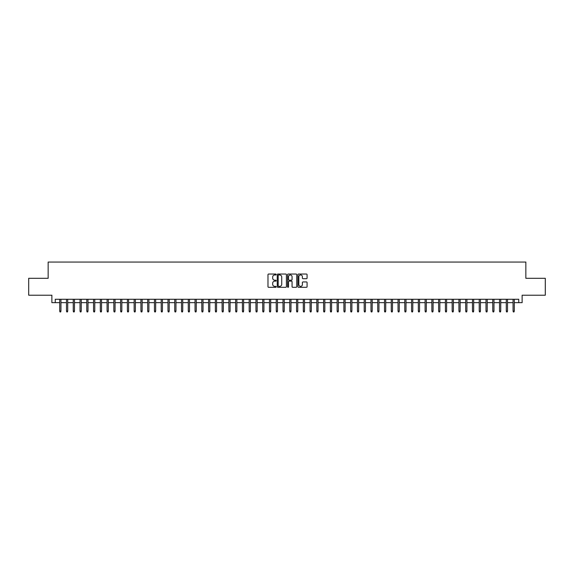 <?xml version="1.0" encoding="UTF-8"?>
<svg xmlns="http://www.w3.org/2000/svg" width="574" height="574" viewBox="0 0 574 574"><rect width="100%" height="100%" fill="white"/><g stroke="black" fill="none" stroke-linecap="round" stroke-linejoin="round"><path stroke-width="0.86" d="M276.173 274.494A0.466 0.466 0 0 0 275.707 274.035L268.654 274.035A0.667 0.667 0 0 0 267.986 274.695L267.986 286.648A0.667 0.667 0 0 0 268.654 287.316L275.707 287.316A0.466 0.466 0 0 0 276.173 286.849A0.466 0.466 0 0 0 275.707 286.383L274.795 286.383A2.124 2.124 0 0 1 272.672 284.259L272.672 283.262A2.124 2.124 0 0 1 274.795 281.138L275.707 281.138A0.466 0.466 0 0 0 276.173 280.672A0.466 0.466 0 0 0 275.707 280.205L274.795 280.205A2.124 2.124 0 0 1 272.672 278.081L272.672 277.084A2.124 2.124 0 0 1 274.795 274.96L275.707 274.96A0.466 0.466 0 0 0 276.173 274.494M306.408 278.713A0.667 0.667 0 0 0 307.076 278.053L307.076 274.695A0.667 0.667 0 0 0 306.408 274.035L298.573 274.035A0.667 0.667 0 0 0 297.906 274.695L297.906 286.648A0.667 0.667 0 0 0 298.573 287.316L306.408 287.316A0.667 0.667 0 0 0 307.076 286.648L307.076 282.602A0.667 0.667 0 0 0 306.408 281.934L303.058 281.934A0.667 0.667 0 0 0 302.39 282.602L302.39 284.611A1.779 1.779 0 0 1 300.618 286.383A1.779 1.779 0 0 1 298.839 284.611L298.839 276.74A1.779 1.779 0 0 1 300.618 274.96A1.779 1.779 0 0 1 302.39 276.74L302.39 278.053A0.667 0.667 0 0 0 303.058 278.713L306.408 278.713M55.255 302.663L55.255 299.284L518.745 299.284L518.745 302.663L522.125 302.663L522.125 295.223L545.3 295.223L545.3 278.304L525.849 278.304L525.849 262.067L48.151 262.067L48.151 278.304L28.7 278.304L28.7 295.223L51.875 295.223L51.875 302.663L59.725 302.663M286.419 274.695A0.667 0.667 0 0 0 285.752 274.035L277.916 274.035A0.667 0.667 0 0 0 277.256 274.695L277.256 286.648A0.667 0.667 0 0 0 277.916 287.316L285.752 287.316A0.667 0.667 0 0 0 286.419 286.648L286.419 274.695M288.248 274.035L296.084 274.035A0.667 0.667 0 0 1 296.744 274.695L296.744 286.648A0.667 0.667 0 0 1 296.084 287.316L292.726 287.316A0.667 0.667 0 0 1 292.066 286.648L292.066 281.805A0.667 0.667 0 0 0 291.398 281.138L289.174 281.138A0.667 0.667 0 0 0 288.514 281.805L288.514 286.849A0.466 0.466 0 0 1 288.048 287.316A0.466 0.466 0 0 1 287.581 286.849L287.581 274.695A0.667 0.667 0 0 1 288.248 274.035M60.944 302.663L66.491 302.663M67.71 302.663L73.257 302.663M74.477 302.663L80.023 302.663M81.243 302.663L86.789 302.663M88.009 302.663L93.555 302.663M94.775 302.663L100.321 302.663M101.541 302.663L107.087 302.663M108.307 302.663L113.853 302.663M115.073 302.663L120.619 302.663M121.839 302.663L127.385 302.663M128.605 302.663L134.151 302.663M135.371 302.663L140.917 302.663M142.137 302.663L147.683 302.663M148.903 302.663L154.449 302.663M155.669 302.663L161.215 302.663M162.435 302.663L167.981 302.663M169.201 302.663L174.747 302.663M175.967 302.663L181.513 302.663M182.733 302.663L188.279 302.663M189.499 302.663L195.045 302.663M196.265 302.663L201.811 302.663M203.031 302.663L208.577 302.663M209.797 302.663L215.343 302.663M216.563 302.663L222.109 302.663M223.329 302.663L228.875 302.663M230.095 302.663L235.641 302.663M236.861 302.663L242.407 302.663M243.627 302.663L249.173 302.663M250.393 302.663L255.947 302.663M257.159 302.663L262.713 302.663M263.925 302.663L269.479 302.663M270.691 302.663L276.245 302.663M277.457 302.663L283.011 302.663M284.223 302.663L289.777 302.663M290.989 302.663L296.543 302.663M297.755 302.663L303.309 302.663M304.521 302.663L310.075 302.663M311.287 302.663L316.841 302.663M318.053 302.663L323.607 302.663M324.827 302.663L330.373 302.663M331.593 302.663L337.139 302.663M338.359 302.663L343.905 302.663M345.125 302.663L350.671 302.663M351.891 302.663L357.437 302.663M358.657 302.663L364.203 302.663M365.423 302.663L370.969 302.663M372.189 302.663L377.735 302.663M378.955 302.663L384.501 302.663M385.721 302.663L391.267 302.663M392.487 302.663L398.033 302.663M399.253 302.663L404.799 302.663M406.019 302.663L411.565 302.663M412.785 302.663L418.331 302.663M419.551 302.663L425.097 302.663M426.317 302.663L431.863 302.663M433.083 302.663L438.629 302.663M439.849 302.663L445.395 302.663M446.615 302.663L452.161 302.663M453.381 302.663L458.927 302.663M460.147 302.663L465.693 302.663M466.913 302.663L472.459 302.663M473.679 302.663L479.225 302.663M480.445 302.663L485.991 302.663M487.211 302.663L492.757 302.663M493.977 302.663L499.524 302.663M500.743 302.663L506.29 302.663M507.509 302.663L513.056 302.663M514.275 302.663L518.745 302.663M278.648 274.96A0.466 0.466 0 0 0 278.182 275.427L278.182 285.924A0.466 0.466 0 0 0 278.648 286.383L279.61 286.383A2.124 2.124 0 0 0 281.734 284.259L281.734 277.084A2.124 2.124 0 0 0 279.61 274.96L278.648 274.96M292.066 276.768A1.779 1.779 0 0 0 290.286 274.996A1.779 1.779 0 0 0 288.514 276.768L288.514 279.545A0.667 0.667 0 0 0 289.174 280.205L291.398 280.205A0.667 0.667 0 0 0 292.066 279.545L292.066 276.768M59.725 311.051L59.99 311.933L60.672 311.933L60.944 311.051L59.725 311.051L59.725 299.284M60.944 311.051L60.944 299.284M66.491 311.051L66.763 311.933L67.438 311.933L67.71 311.051L66.491 311.051L66.491 299.284M67.71 311.051L67.71 299.284M73.257 311.051L73.529 311.933L74.204 311.933L74.477 311.051L73.257 311.051L73.257 299.284M74.477 311.051L74.477 299.284M80.023 311.051L80.295 311.933L80.97 311.933L81.243 311.051L80.023 311.051L80.023 299.284M81.243 311.051L81.243 299.284M86.789 311.051L87.061 311.933L87.736 311.933L88.009 311.051L86.789 311.051L86.789 299.284M88.009 311.051L88.009 299.284M93.555 311.051L93.827 311.933L94.502 311.933L94.775 311.051L93.555 311.051L93.555 299.284M94.775 311.051L94.775 299.284M100.321 311.051L100.593 311.933L101.268 311.933L101.541 311.051L100.321 311.051L100.321 299.284M101.541 311.051L101.541 299.284M107.087 311.051L107.36 311.933L108.034 311.933L108.307 311.051L107.087 311.051L107.087 299.284M108.307 311.051L108.307 299.284M113.853 311.051L114.126 311.933L114.8 311.933L115.073 311.051L113.853 311.051L113.853 299.284M115.073 311.051L115.073 299.284M120.619 311.051L120.892 311.933L121.566 311.933L121.839 311.051L120.619 311.051L120.619 299.284M121.839 311.051L121.839 299.284M127.385 311.051L127.658 311.933L128.332 311.933L128.605 311.051L127.385 311.051L127.385 299.284M128.605 311.051L128.605 299.284M134.151 311.051L134.424 311.933L135.098 311.933L135.371 311.051L134.151 311.051L134.151 299.284M135.371 311.051L135.371 299.284M140.917 311.051L141.19 311.933L141.864 311.933L142.137 311.051L140.917 311.051L140.917 299.284M142.137 311.051L142.137 299.284M147.683 311.051L147.956 311.933L148.63 311.933L148.903 311.051L147.683 311.051L147.683 299.284M148.903 311.051L148.903 299.284M154.449 311.051L154.722 311.933L155.396 311.933L155.669 311.051L154.449 311.051L154.449 299.284M155.669 311.051L155.669 299.284M161.215 311.051L161.488 311.933L162.162 311.933L162.435 311.051L161.215 311.051L161.215 299.284M162.435 311.051L162.435 299.284M167.981 311.051L168.254 311.933L168.928 311.933L169.201 311.051L167.981 311.051L167.981 299.284M169.201 311.051L169.201 299.284M174.747 311.051L175.02 311.933L175.694 311.933L175.967 311.051L174.747 311.051L174.747 299.284M175.967 311.051L175.967 299.284M181.513 311.051L181.786 311.933L182.46 311.933L182.733 311.051L181.513 311.051L181.513 299.284M182.733 311.051L182.733 299.284M188.279 311.051L188.552 311.933L189.226 311.933L189.499 311.051L188.279 311.051L188.279 299.284M189.499 311.051L189.499 299.284M195.045 311.051L195.318 311.933L195.992 311.933L196.265 311.051L195.045 311.051L195.045 299.284M196.265 311.051L196.265 299.284M201.811 311.051L202.084 311.933L202.758 311.933L203.031 311.051L201.811 311.051L201.811 299.284M203.031 311.051L203.031 299.284M208.577 311.051L208.85 311.933L209.524 311.933L209.797 311.051L208.577 311.051L208.577 299.284M209.797 311.051L209.797 299.284M215.343 311.051L215.616 311.933L216.29 311.933L216.563 311.051L215.343 311.051L215.343 299.284M216.563 311.051L216.563 299.284M222.109 311.051L222.382 311.933L223.056 311.933L223.329 311.051L222.109 311.051L222.109 299.284M223.329 311.051L223.329 299.284M228.875 311.051L229.148 311.933L229.822 311.933L230.095 311.051L228.875 311.051L228.875 299.284M230.095 311.051L230.095 299.284M235.641 311.051L235.914 311.933L236.588 311.933L236.861 311.051L235.641 311.051L235.641 299.284M236.861 311.051L236.861 299.284M242.407 311.051L242.68 311.933L243.354 311.933L243.627 311.051L242.407 311.051L242.407 299.284M243.627 311.051L243.627 299.284M249.173 311.051L249.446 311.933L250.128 311.933L250.393 311.051L249.173 311.051L249.173 299.284M250.393 311.051L250.393 299.284M255.947 311.051L256.212 311.933L256.894 311.933L257.159 311.051L255.947 311.051L255.947 299.284M257.159 311.051L257.159 299.284M262.713 311.051L262.978 311.933L263.66 311.933L263.925 311.051L262.713 311.051L262.713 299.284M263.925 311.051L263.925 299.284M269.479 311.051L269.744 311.933L270.426 311.933L270.691 311.051L269.479 311.051L269.479 299.284M270.691 311.051L270.691 299.284M276.245 311.051L276.51 311.933L277.192 311.933L277.457 311.051L276.245 311.051L276.245 299.284M277.457 311.051L277.457 299.284M283.011 311.051L283.276 311.933L283.958 311.933L284.223 311.051L283.011 311.051L283.011 299.284M284.223 311.051L284.223 299.284M289.777 311.051L290.042 311.933L290.724 311.933L290.989 311.051L289.777 311.051L289.777 299.284M290.989 311.051L290.989 299.284M296.543 311.051L296.808 311.933L297.49 311.933L297.755 311.051L296.543 311.051L296.543 299.284M297.755 311.051L297.755 299.284M303.309 311.051L303.574 311.933L304.256 311.933L304.521 311.051L303.309 311.051L303.309 299.284M304.521 311.051L304.521 299.284M310.075 311.051L310.34 311.933L311.022 311.933L311.287 311.051L310.075 311.051L310.075 299.284M311.287 311.051L311.287 299.284M316.841 311.051L317.106 311.933L317.788 311.933L318.053 311.051L316.841 311.051L316.841 299.284M318.053 311.051L318.053 299.284M323.607 311.051L323.872 311.933L324.554 311.933L324.827 311.051L323.607 311.051L323.607 299.284M324.827 311.051L324.827 299.284M330.373 311.051L330.646 311.933L331.32 311.933L331.593 311.051L330.373 311.051L330.373 299.284M331.593 311.051L331.593 299.284M337.139 311.051L337.412 311.933L338.086 311.933L338.359 311.051L337.139 311.051L337.139 299.284M338.359 311.051L338.359 299.284M343.905 311.051L344.178 311.933L344.852 311.933L345.125 311.051L343.905 311.051L343.905 299.284M345.125 311.051L345.125 299.284M350.671 311.051L350.944 311.933L351.618 311.933L351.891 311.051L350.671 311.051L350.671 299.284M351.891 311.051L351.891 299.284M357.437 311.051L357.71 311.933L358.384 311.933L358.657 311.051L357.437 311.051L357.437 299.284M358.657 311.051L358.657 299.284M364.203 311.051L364.476 311.933L365.15 311.933L365.423 311.051L364.203 311.051L364.203 299.284M365.423 311.051L365.423 299.284M370.969 311.051L371.242 311.933L371.916 311.933L372.189 311.051L370.969 311.051L370.969 299.284M372.189 311.051L372.189 299.284M377.735 311.051L378.008 311.933L378.682 311.933L378.955 311.051L377.735 311.051L377.735 299.284M378.955 311.051L378.955 299.284M384.501 311.051L384.774 311.933L385.448 311.933L385.721 311.051L384.501 311.051L384.501 299.284M385.721 311.051L385.721 299.284M391.267 311.051L391.54 311.933L392.214 311.933L392.487 311.051L391.267 311.051L391.267 299.284M392.487 311.051L392.487 299.284M398.033 311.051L398.306 311.933L398.98 311.933L399.253 311.051L398.033 311.051L398.033 299.284M399.253 311.051L399.253 299.284M404.799 311.051L405.072 311.933L405.746 311.933L406.019 311.051L404.799 311.051L404.799 299.284M406.019 311.051L406.019 299.284M411.565 311.051L411.838 311.933L412.512 311.933L412.785 311.051L411.565 311.051L411.565 299.284M412.785 311.051L412.785 299.284M418.331 311.051L418.604 311.933L419.278 311.933L419.551 311.051L418.331 311.051L418.331 299.284M419.551 311.051L419.551 299.284M425.097 311.051L425.37 311.933L426.044 311.933L426.317 311.051L425.097 311.051L425.097 299.284M426.317 311.051L426.317 299.284M431.863 311.051L432.136 311.933L432.81 311.933L433.083 311.051L431.863 311.051L431.863 299.284M433.083 311.051L433.083 299.284M438.629 311.051L438.902 311.933L439.576 311.933L439.849 311.051L438.629 311.051L438.629 299.284M439.849 311.051L439.849 299.284M445.395 311.051L445.668 311.933L446.342 311.933L446.615 311.051L445.395 311.051L445.395 299.284M446.615 311.051L446.615 299.284M452.161 311.051L452.434 311.933L453.108 311.933L453.381 311.051L452.161 311.051L452.161 299.284M453.381 311.051L453.381 299.284M458.927 311.051L459.2 311.933L459.874 311.933L460.147 311.051L458.927 311.051L458.927 299.284M460.147 311.051L460.147 299.284M465.693 311.051L465.966 311.933L466.64 311.933L466.913 311.051L465.693 311.051L465.693 299.284M466.913 311.051L466.913 299.284M472.459 311.051L472.732 311.933L473.406 311.933L473.679 311.051L472.459 311.051L472.459 299.284M473.679 311.051L473.679 299.284M479.225 311.051L479.498 311.933L480.173 311.933L480.445 311.051L479.225 311.051L479.225 299.284M480.445 311.051L480.445 299.284M485.991 311.051L486.264 311.933L486.939 311.933L487.211 311.051L485.991 311.051L485.991 299.284M487.211 311.051L487.211 299.284M492.757 311.051L493.03 311.933L493.705 311.933L493.977 311.051L492.757 311.051L492.757 299.284M493.977 311.051L493.977 299.284M499.524 311.051L499.796 311.933L500.471 311.933L500.743 311.051L499.524 311.051L499.524 299.284M500.743 311.051L500.743 299.284M506.29 311.051L506.562 311.933L507.237 311.933L507.509 311.051L506.29 311.051L506.29 299.284M507.509 311.051L507.509 299.284M513.056 311.051L513.328 311.933L514.01 311.933L514.275 311.051L513.056 311.051L513.056 299.284M514.275 311.051L514.275 299.284"/></g></svg>
